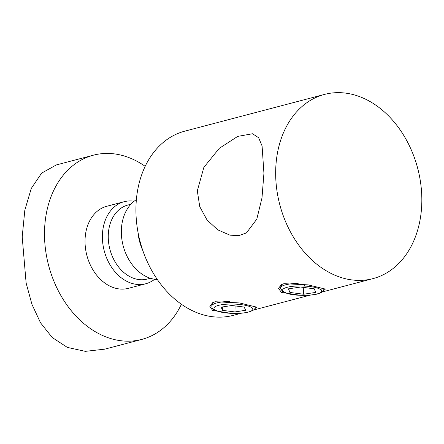 <?xml version="1.0" encoding="UTF-8"?>
<svg xmlns="http://www.w3.org/2000/svg" width="444" height="444" viewBox="0 0 444 444"><rect width="100%" height="100%" fill="white"/><g stroke="black" fill="none" stroke-linecap="round" stroke-linejoin="round"><path stroke-width="0.67" d="M142.863 250.638A42.424 31.763 -104.7 0 1 137.951 231.962M157.376 279.542A42.424 31.763 -104.7 0 1 121.351 230.503A42.424 31.763 -104.7 0 1 136.369 199.656M150.355 278.249L147.341 279.043A38.262 28.644 -104.7 0 1 108.264 235.498A38.262 28.644 -104.7 0 1 127.883 205.034L130.897 204.24M154.679 279.276A42.424 31.763 -104.7 0 1 145.732 283.766A42.424 31.763 -104.7 0 1 102.403 235.487A42.424 31.763 -104.7 0 1 124.154 201.709A42.424 31.763 -104.7 0 1 134.155 201.221M145.732 283.766L128.372 288.334A42.424 31.763 -104.7 0 1 85.043 240.049A42.424 31.763 -104.7 0 1 106.793 206.271L124.154 201.709M181.429 304.24A95.238 71.301 -104.7 0 1 141.803 339.41A95.238 71.301 -104.7 0 1 44.533 231.024A95.238 71.301 -104.7 0 1 93.362 155.195A95.238 71.301 -104.7 0 1 145.166 166.322M141.803 339.41L104.767 349.151L85.298 351.354L67.344 347.391L52.275 337.562L40.554 322.855L31.951 304.362L26.124 283.033L22.2 236.896L24.831 210.156L31.274 188.428L41.619 173.149L56.327 164.935L93.362 155.195M300 295.271L281.357 292.374L278.538 288.356L281.285 284.687L283.955 283.677L308.164 284.876L325.363 289.083L323.099 290.998M282.29 284.221L280.514 287.129L280.491 288.001A21.645 5.173 1.4 0 1 285.531 284.826A21.645 5.173 1.4 0 1 298.207 283.35M213.608 302.281L211.832 305.189L211.81 306.088A21.645 5.173 -178.6 0 1 229.742 301.432M231.063 313.347L212.615 310.395L209.857 306.393L212.598 302.747L215.273 301.737L239.477 302.936L256.676 307.148L254.44 309.052M346.492 278.971A95.238 71.301 75.3 0 0 372.971 278.627A95.238 71.301 75.3 0 0 421.8 202.797A95.238 71.301 75.3 0 0 351.01 94.067A95.238 71.301 75.3 0 0 324.531 94.411A95.238 71.301 75.3 0 0 275.696 170.235A95.238 71.301 75.3 0 0 346.492 278.971M299.617 295.188L299.556 295.249C291.98 295.01 286.208 293.656 282.223 291.203L283.505 291.597C286.136 293.517 291.508 294.716 299.617 295.188A19.481 4.656 -178.6 0 0 317.022 293.956A19.481 4.656 -178.6 0 0 320.657 289.66L322.666 288.067M197.314 190.848L203.863 167.349L219.303 148.318L237.751 136.38L252.558 133.755L258.63 137.723L262.088 145.959L263.93 173.332L261.988 197.885L256.798 219.169L246.42 232.911L238.794 235.631L229.959 235.165L217.738 229.837L207.076 220.019L199.75 206.643L197.314 190.848M324.531 94.411L184.793 131.158A95.238 71.301 75.3 0 0 135.958 206.982A95.238 71.301 75.3 0 0 233.228 315.368L241.403 313.22M289.91 292.441L303.574 294.228L315.745 292.418L314.252 288.816L300.588 287.029L288.417 288.839L289.91 292.441L289.999 288.606M320.657 289.66C318.026 287.74 312.654 286.541 304.545 286.064A19.481 4.656 -178.6 0 0 283.505 291.597M304.828 284.288L304.545 286.064M303.74 287.44L303.574 294.228M221.101 307.165L222.644 310.378L234.937 311.932L245.693 310.273L244.15 307.054L231.851 305.5L221.101 307.165M235.087 305.91L234.937 311.932M222.727 306.909L222.644 310.378M245.887 305.433A19.481 4.656 -178.6 0 0 218.454 305.389A19.481 4.656 -178.6 0 0 220.907 311.999A19.481 4.656 -178.6 0 0 248.34 312.049A19.481 4.656 -178.6 0 0 245.887 305.433M323.582 288.339A21.645 5.173 1.4 0 1 323.77 289.055C324.081 291.009 322.033 292.64 317.627 293.95C312.731 295.155 306.71 295.587 299.556 295.249M255.1 306.465L255.084 307.143A21.645 5.173 -178.6 0 0 254.878 306.393M255.084 307.143C256.11 309.052 253.197 310.872 246.331 312.604C237.718 313.902 229.104 313.708 220.485 312.015C210.867 309.363 212.249 307.581 211.81 306.088M253.496 310.04L310.245 295.121M322.128 291.997L372.971 278.627M323.787 288.406L323.77 289.055M282.223 291.203L280.491 288.001"/></g></svg>
